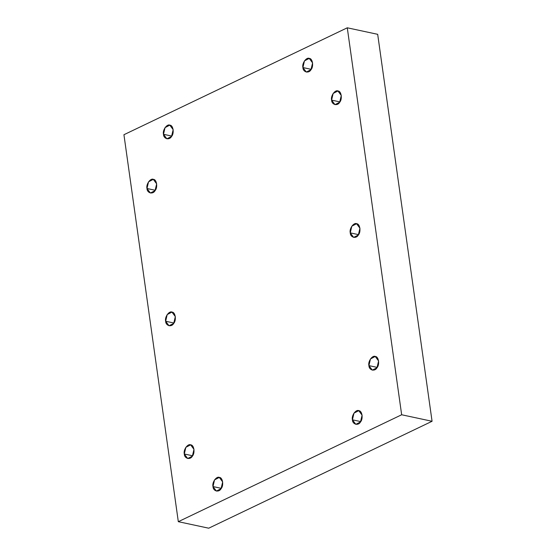 <?xml version="1.0" encoding="UTF-8"?>
<svg xmlns="http://www.w3.org/2000/svg" width="556" height="556" viewBox="0 0 556 556"><rect width="100%" height="100%" fill="white"/><g stroke="black" fill="none" stroke-linecap="round" stroke-linejoin="round"><path stroke-width="0.83" d="M360.733 421.594L352.428 419.815L355.798 424.332L360.476 421.976L362.109 415.179L358.731 410.662L353.97 413.143L352.428 419.815L360.733 421.594M377.225 367.398L368.92 365.619L372.298 370.136L376.975 367.773L378.601 360.983L375.23 356.465L370.463 358.947L368.92 365.619L377.225 367.398M358.571 234.653L350.266 232.867L353.637 237.384L358.321 235.028L359.947 228.238L356.57 223.72L351.809 226.195L350.266 232.867L358.571 234.653M339.918 101.901L331.605 100.122L334.983 104.639L339.66 102.283L341.294 95.486L337.916 90.969L333.148 93.45L331.605 100.122L339.918 101.901M311.228 69.34L302.916 67.554L306.293 72.072L310.971 69.715L312.604 62.918L309.226 58.408L304.459 60.882L302.916 67.554L311.228 69.34M171.797 136.081L163.492 134.302L166.863 138.819L171.547 136.463L173.173 129.666L169.795 125.149L165.035 127.63L163.492 134.302L171.797 136.081M155.298 190.277L146.992 188.498L150.37 193.015L155.048 190.659L156.674 183.862L153.303 179.345L148.535 181.826L146.992 188.498L155.298 190.277M173.958 323.029L165.653 321.243L169.024 325.76L173.701 323.404L175.335 316.614L171.957 312.097L167.196 314.571L165.653 321.243L173.958 323.029M192.612 455.774L184.307 453.995L187.685 458.512L192.362 456.156L193.988 449.359L190.611 444.842L185.85 447.323L184.307 453.995L192.612 455.774M221.302 488.342L212.997 486.563L216.374 491.073L221.052 488.717L222.678 481.927L219.3 477.409L214.54 479.891L212.997 486.563L221.302 488.342M377.684 34.319L347.278 27.8L401.661 414.762L432.068 421.281L377.684 34.319L432.068 421.281L401.661 414.762L178.316 521.681L123.932 134.719L347.278 27.8L377.684 34.319M208.722 528.2L178.316 521.681L208.722 528.2L432.068 421.281L208.722 528.2M347.278 27.8L123.932 134.719L178.316 521.681L401.661 414.762L347.278 27.8M212.997 486.563C211.808 482.497 216.562 475.804 219.467 477.451C222.768 477.465 223.929 485.742 221.052 488.717C218.946 492.769 213.024 491.184 212.997 486.563M184.307 453.995C183.119 449.929 187.872 443.236 190.777 444.883C194.079 444.897 195.239 453.182 192.362 456.156C190.256 460.201 184.335 458.617 184.307 453.995M165.653 321.243C164.458 317.184 169.212 310.484 172.124 312.131C175.418 312.152 176.586 320.43 173.701 323.404C171.595 327.456 165.681 325.865 165.653 321.243M146.992 188.498C145.804 184.432 150.558 177.739 153.463 179.386C156.764 179.4 157.925 187.685 155.048 190.659C152.942 194.704 147.02 193.12 146.992 188.498M163.492 134.302C162.296 130.236 167.05 123.543 169.962 125.19C173.257 125.204 174.424 133.489 171.547 136.463C169.434 140.508 163.52 138.924 163.492 134.302M302.916 67.554C301.727 63.488 306.481 56.795 309.386 58.443C312.687 58.463 313.848 66.741 310.971 69.715C308.865 73.76 302.95 72.176 302.916 67.554M331.605 100.122C330.417 96.056 335.171 89.363 338.076 91.01C341.377 91.024 342.538 99.309 339.66 102.283C337.555 106.328 331.64 104.743 331.605 100.122M350.266 232.867C349.071 228.808 353.825 222.108 356.737 223.755C360.031 223.776 361.198 232.054 358.321 235.028C356.208 239.08 350.294 237.488 350.266 232.867M368.92 365.619C367.731 361.553 372.485 354.86 375.39 356.507C378.692 356.521 379.852 364.805 376.975 367.773C374.869 371.825 368.948 370.24 368.92 365.619M352.428 419.815C351.232 415.749 355.986 409.056 358.898 410.703C362.192 410.717 363.36 419.002 360.476 421.976C358.37 426.021 352.455 424.437 352.428 419.815"/></g></svg>

